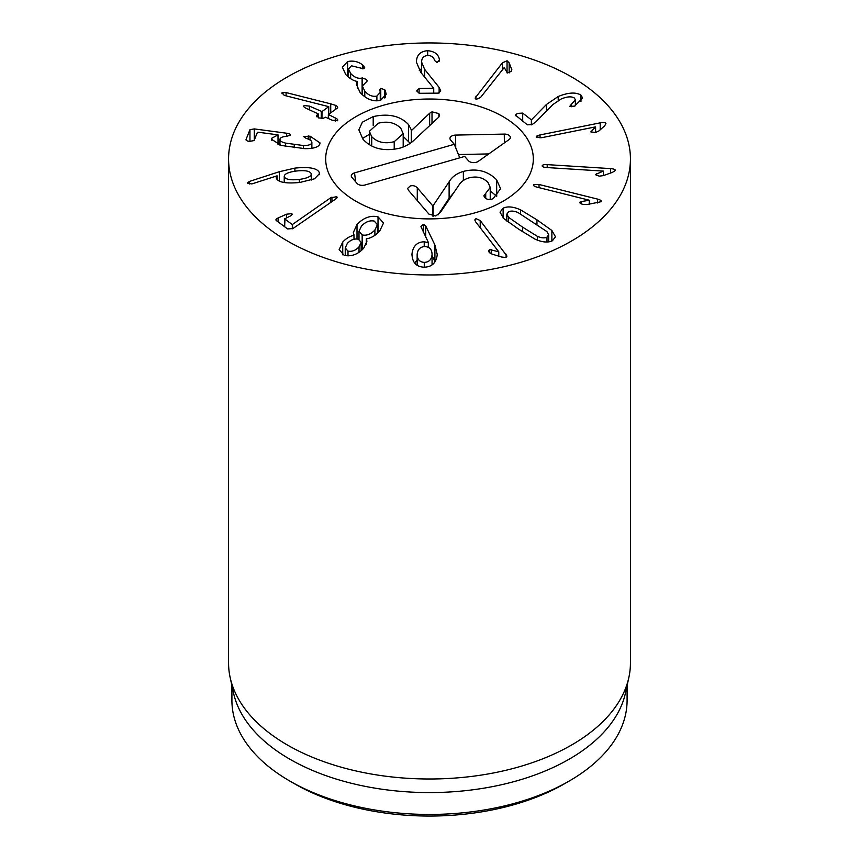 <?xml version="1.0" encoding="UTF-8"?>
<svg xmlns="http://www.w3.org/2000/svg" width="859" height="859" viewBox="0 0 859 859"><rect width="100%" height="100%" fill="white"/><g stroke="black" fill="none" stroke-linecap="round" stroke-linejoin="round"><path stroke-width="1.29" d="M516.023 115.933C515.196 115.127 515.819 114.268 517.902 113.367L522.702 113.087L531.377 119.884L546.485 104.433L558.21 96.509C568.207 92.461 575.788 91.988 580.952 95.102L582.66 98.066L574.596 106.129L569.753 106.376L575.347 99.73L574.36 98.012C571.503 96.229 567.176 96.53 561.356 98.903L552.949 104.497L535.887 121.849L532 124.609L527.362 124.823L515.625 115.267M571.171 104.057L571.171 106.838M580.952 95.102L580.952 101.663M546.485 104.433L546.485 111.069M531.538 119.809L531.538 124.791M531.377 119.884L531.377 124.856M536.36 137.225C535.93 136.334 537.154 135.572 540.043 134.938L600.205 122.848C603.405 122.268 605.316 122.45 605.949 123.363L604.757 125.715L598.916 130.965L595.641 132.447L590.874 131.942L595.555 126.874L541.707 137.698L536.263 136.882M595.598 126.949L595.598 132.447M590.874 131.942L591.207 131.019L591.207 132.254M595.341 174.57L603.34 171.091L546.668 167.537C543.597 167.29 542.104 166.71 542.179 165.787C542.448 164.874 544.123 164.488 547.204 164.627L610.534 168.6C613.852 168.879 615.452 169.513 615.334 170.501L612.521 172.315L603.34 175.623L599.281 176.149L595.351 174.635M603.34 171.091L603.34 175.623L603.329 171.177M579.836 202.531L581.296 201.586L589.349 200.233L537.025 187.155C534.223 186.403 533.095 185.587 533.643 184.717L539.033 184.481L597.488 199.084C600.516 199.911 601.729 200.791 601.107 201.715L587.03 204.56L582.885 204.367C580.491 203.744 579.514 202.992 579.965 202.133L579.965 202.928M589.349 200.233L589.349 204.206M589.295 200.308L589.295 204.217M424.271 262.403C429.017 262.167 431.605 259.558 432.056 254.554C432.034 249.572 429.661 246.92 424.937 246.576C420.244 246.78 417.646 249.368 417.152 254.339C417.227 259.354 419.589 262.038 424.271 262.403L424.271 267.192M417.152 254.339L417.152 265.238M432.056 254.554L432.056 264.883L432.056 254.554M411.955 254.457L411.966 254.028C412.932 246.114 417.023 242.023 424.228 241.776L428.48 242.689L420.931 226.626L423.423 224.306L425.677 225.842L434.922 245.019L437.252 254.586C436.297 262.843 431.894 267.042 424.067 267.192C416.293 266.859 412.266 262.478 411.966 254.028L411.966 254.887M428.48 242.689L428.48 247.413M428.33 242.807L428.33 247.338M424.228 241.776L424.228 246.597M417.152 260.288L414.5 262.854M437.274 253.899L437.252 254.586M435.083 261.759L432.056 255.477M425.677 225.842L425.677 237.03M347.992 251.129C351.943 251.859 355.626 250.441 359.03 246.887L361.156 242.388L358.418 239.21C354.305 238.448 350.601 239.865 347.294 243.462L345.243 247.94L347.992 251.129L347.992 255.918M359.03 246.887L359.03 252.288M374.9 230.008L377.412 224.704L374.266 221.096C369.746 220.172 365.483 221.837 361.467 226.089L358.998 231.307L362.165 234.936C366.686 235.86 370.927 234.217 374.9 230.008L374.9 235.323M362.165 234.936L362.165 249.797M354.08 235.259L353.339 232.488L357.011 224.521C363.518 217.714 370.519 215.147 378.014 216.822L383.511 223.061L379.667 231.125C375.48 235.527 371.045 238.104 366.374 238.845L366.922 241.304L363.765 248.133C358.074 254.328 351.567 256.744 344.255 255.402L339.155 249.625L342.741 242.002C346.37 238.244 350.118 236.032 353.983 235.366L354.08 239.21M357.011 224.521L357.011 238.963M353.983 235.366L353.983 239.232M342.741 242.002L342.741 254.833M366.278 238.952L366.278 244.246M378.014 216.822L378.014 232.821M330.565 197.881L336.792 196.679L335.912 198.869L292.887 228.569L287.593 228.934L276.351 220.57C275.449 219.786 276.04 218.927 278.112 217.982L286.562 214.192L291.792 213.655C292.618 214.374 291.867 215.298 289.537 216.404L284.64 218.862L292.307 224.564L330.565 197.881L330.565 202.606M292.532 224.467L292.532 228.719M292.307 224.564L292.307 228.816M284.984 218.444L284.64 226.733M291.792 214.954L291.792 213.655L292.124 214.224M276.351 220.57L275.911 219.872M337.125 197.291L336.792 196.679L336.792 198.085M511.696 70.631L511.696 68.967L511.266 71.351L507.347 72.994L504.244 67.539L480.535 97.464L476.24 99.376L475.091 98.087L502.418 62.814L507.046 60.774L509.162 62.89L511.867 69.794M509.162 62.89L509.162 72.897M440.753 90.99L438.348 93.137L419.224 93.298L416.712 90.925L419.106 88.509L433.731 88.262L420.749 72.296L416.422 62.192C416.529 55.137 420.276 51.304 427.664 50.692C434.396 51.325 438.294 54.149 439.336 59.153L439.497 60.087L437.027 62.503L434.59 60.495C433.731 57.263 431.508 55.599 427.922 55.481C423.755 55.781 421.662 57.993 421.619 62.106L424.604 69.3L439.121 87.414L440.753 90.914M421.619 61.869L421.619 73.369L421.619 61.869M439.336 59.153L439.336 61.107M427.664 50.692L427.664 55.481M421.619 68.613L419.31 70.427M433.731 88.391L433.731 93.18M385.401 90.893L386.185 94.254L380.548 100.363C373.268 101.91 366.449 99.279 360.104 92.471L356.378 84.322L357.204 81.444C353.328 80.735 349.516 78.437 345.769 74.561L342.365 67.217L347.605 61.547C353.371 60.409 358.439 61.58 362.809 65.059L364.699 67.646L363.658 68.795L351.449 65.799L348.486 69.021L350.622 73.455C354.359 77.439 358.192 78.964 362.111 78.008L366.525 79.425L367.255 80.993L362.358 85.986L364.796 91.183C368.49 95.349 372.516 96.981 376.886 96.068L380.247 92.332L379.925 90.549L380.773 88.316L384.778 89.798L385.455 90.871L385.401 97.228M384.778 89.798L384.778 98.023M380.773 88.316L380.773 100.299M379.925 90.549L379.796 89.637M376.886 96.068L376.886 100.879M364.796 91.183L364.796 96.766M362.111 78.008L362.111 94.415M350.622 73.455L350.622 78.717M364.055 66.154L364.055 68.645M362.809 65.059L362.809 68.881M347.605 61.547L347.605 76.44M357.29 81.551L357.29 88.187M330.726 103.842L335.482 105.335C337.544 106.323 338.135 107.246 337.233 108.116L328.417 114.537L335.257 117.919C337.566 119.047 338.274 119.992 337.372 120.754L332.111 120.217L325.55 117.211L323.306 118.263L318.582 117.908L316.864 115.31L318.109 113.807L306.266 108.395C303.914 107.246 303.206 106.301 304.15 105.56L309.412 106.097L321.975 111.584L328.739 106.656L285.875 95.8L284.039 95.177L282.171 92.557L286.079 92.579L330.726 103.842L330.726 112.862M337.673 107.354L337.233 108.116M281.827 93.148L282.171 92.557L282.171 93.921M328.739 106.656L328.739 114.301M303.742 106.215L304.15 105.56M318.388 117.823L318.109 113.807M316.488 115.986L316.864 115.31L316.864 116.781M337.759 120.11L337.372 120.754M328.417 114.537L328.696 118.649M310.056 136.173L320.02 142.916L319.806 144.097C318.421 147.211 313.438 148.725 304.859 148.65L281.172 145.45L271.584 139.308L271.809 138.202L278.048 134.874L258.108 132.211L257.41 132.329L254.124 140.554L249.529 141.402C247.005 141.048 245.835 140.414 246.039 139.48L249.958 129.677L254.307 128.914L286.498 133.209C289.386 133.617 290.696 134.262 290.417 135.142L286.616 136.345C282.836 136.602 280.635 137.461 280.034 138.922C279.293 140.532 281.14 141.939 285.575 143.12L303.367 145.536C308.156 145.579 310.947 144.742 311.731 143.023C312.3 141.23 310.464 139.684 306.212 138.417L303.732 136.667L310.056 136.173L310.056 140.028M311.731 148.296L311.871 142.326L311.871 148.274M285.575 143.12L285.575 146.406M280.034 138.922L279.905 145.107M278.048 134.874L278.048 144.527M278.015 134.949L278.015 144.516M271.809 138.202L271.809 140.371M299.34 179.434C307.747 178.2 311.699 176.235 311.194 173.529C309.669 170.92 304.655 170.093 296.14 171.038C287.744 172.24 283.814 174.205 284.35 176.933C285.832 179.52 290.836 180.347 299.34 179.434L299.34 182.505M284.232 182.505L284.232 176.278L284.35 182.527M311.302 180.046L311.194 173.529M294.884 168.117C309.068 166.678 317.207 168.139 319.301 172.498L319.494 173.625L314.512 178.79L300.049 182.419C286.423 183.783 278.563 182.462 276.437 178.479L276.963 175.88L251.816 183.933L247.317 183.096L249.293 181.474L279.336 171.714L294.884 168.117L294.884 171.22M277.199 175.934L277.199 179.617M276.437 178.479L276.287 177.673M319.301 172.498L319.301 174.721M489.63 249.54L498.778 251.816L475.585 221.74L474.791 219.925L475.961 218.626L480.213 220.548L506.971 256.068L505.693 257.496L501.549 257.002L491.992 254.092L489.168 252.321L488.503 250.785L489.63 249.54L489.63 252.825M498.778 251.816L498.778 256.165M498.649 251.848L498.649 256.122M522.573 227.12L537.444 236.386C541.428 238.061 544.595 238.308 546.979 237.116L548.686 234.84L546.915 231.597L518.074 212.57C514.079 210.906 510.912 210.648 508.592 211.808L506.831 214.116L508.603 217.359L522.573 227.12L522.573 231.726M520.618 209.875L536.961 219.85L551.875 230.491L555.483 236.762L552.444 240.724C547.945 242.872 542.093 242.324 534.899 239.07L518.6 229.128L503.642 218.454L500.035 212.184L503.127 208.2C507.572 206.074 513.403 206.632 520.618 209.875L520.618 213.923M551.875 230.491L551.875 240.992M287.421 240.992A200.931 116.008 180 0 1 228.569 158.958A200.931 116.008 180 0 1 429.5 42.95A200.931 116.008 180 0 1 630.431 158.958A200.931 116.008 180 0 1 506.391 266.14A200.931 116.008 180 0 1 287.421 240.992M502.912 116.577A103.821 59.937 180 0 1 533.321 158.958A103.821 59.937 180 0 1 429.5 218.895A103.821 59.937 180 0 1 325.679 158.958A103.821 59.937 180 0 1 389.771 103.585A103.821 59.937 180 0 1 502.912 116.577M294.519 783.773L289.784 781.035L294.519 783.773A190.891 110.21 0 0 0 564.481 783.773L569.216 781.035A197.591 114.075 180 0 1 289.784 781.035L289.784 781.035A197.591 114.075 180 0 1 231.909 700.375L231.909 685.632M627.091 685.632L627.091 700.375A197.591 114.075 180 0 1 569.216 781.035M628.863 677.45L625.545 692.719A197.591 114.075 180 0 1 429.5 792.578A197.591 114.075 180 0 1 233.455 692.719L230.137 677.45A200.931 116.008 0 0 0 287.421 745.021A200.931 116.008 0 0 0 494.644 772.735A200.931 116.008 0 0 0 628.863 677.45A200.931 116.008 0 0 0 630.431 662.987L630.431 158.958M228.569 158.958L228.569 662.987A200.931 116.008 0 0 0 230.137 677.45M371.722 136.678C377.316 142.39 384.821 144.065 394.217 141.692L403.193 133.682L400.831 128.335C395.237 122.59 387.731 120.883 378.336 123.213L369.359 131.309L371.722 136.678L371.722 145.987M394.217 141.692L394.217 149.359M373.203 116.599C388.547 113.216 400.337 115.89 408.573 124.619L411.59 130.396L429.661 113.227L432.013 111.853L438.874 113.581L439.593 115.299L438.67 117.232L414.51 139.738C410.892 143.399 406.039 146.202 399.94 148.135C384.048 151.742 371.722 148.757 362.949 139.19L358.837 129.827L362.391 122.182L373.203 116.599L373.203 125.425M432.013 111.853L432.013 123.438M429.661 113.227L429.661 125.618M411.59 130.396L411.59 142.25M411.268 130.106L411.257 142.508M403.193 136.441L410.194 143.26M362.412 138.557L369.359 134.337M449.117 181.818C452.017 176.847 456.763 173.378 463.366 171.413C476.605 168.085 487.687 170.866 496.609 179.778L500.582 188.669L493.206 198.579L491.649 199.245C488.75 199.932 486.366 199.288 484.519 197.323L483.875 195.788L490.231 187.391L488.019 182.505C483.059 177.459 476.734 175.923 469.014 177.877C464.461 179.209 461.068 181.657 458.835 185.243L440.452 212.302L435.749 216.006L428.92 214.106L408.497 190.354L407.585 188.411L410.226 185.995C413.007 185.233 415.359 185.845 417.281 187.831L432.904 206.01L449.117 181.818L449.117 198.225L453.638 192.899M485.732 193.329L485.732 198.408M496.609 179.778L496.727 196.314M490.231 190.881L496.609 196.185M463.366 171.413L463.366 180.487M433.129 205.945L433.129 216.232M438.047 214.933L449.117 198.225M432.904 206.01L432.904 216.2M383.339 105.27A103.821 59.937 180 0 1 533.321 158.958A103.821 59.937 180 0 1 429.5 218.895A103.821 59.937 180 0 1 325.679 158.958A103.821 59.937 180 0 1 383.339 105.27M454.282 144.301L450.567 139.974A5.863 3.382 180 0 1 450.062 139.104A5.863 3.382 180 0 1 455.603 135.088L504.287 134.09A5.863 3.382 180 0 1 510.246 138.106A5.863 3.382 180 0 1 509.033 139.609L478.216 161.395A5.863 3.382 180 0 1 468.434 160.751L464.708 156.424L364.968 185.007A5.863 3.382 180 0 1 357.108 183.482L351.9 177.416A5.863 3.382 180 0 1 351.395 176.557A5.863 3.382 180 0 1 354.542 172.884L454.282 144.301L459.769 157.841M488.782 153.922L458.438 154.545M558.21 96.509L558.21 100.449M522.702 113.087L522.702 121.162M600.205 122.848L600.205 129.816M540.043 134.938L540.043 137.955M596.339 173.754L596.339 175.59M610.534 168.6L610.534 173.035M547.204 164.627L547.204 167.569M581.296 201.586L581.296 203.851M597.488 199.084L597.488 202.971M539.033 184.481L539.033 187.659M434.922 245.019L434.922 261.415M423.423 224.306L423.423 232.478M331.939 197.108L331.939 201.65M286.562 214.192L286.562 217.735M278.112 217.982L278.112 221.88M507.046 60.774L507.046 72.875M502.418 62.814L502.418 69.837M475.929 96.251L475.929 99.268M439.121 87.414L439.121 93.019M424.604 69.3L424.604 77.052M419.106 88.509L419.106 93.298M362.423 77.922L362.423 85.277M335.482 105.335L335.482 109.394M286.079 92.579L286.079 95.854M321.975 111.584L321.975 118.66M321.255 111.52L321.255 118.649M309.412 106.097L309.412 109.834M335.257 117.919L335.257 121.13M328.417 114.762L328.417 118.521M308.263 135.808L308.263 139.137M303.367 145.536L303.367 148.596M294.261 144.656L294.261 147.737M286.498 133.209L286.498 136.356M254.307 128.914L254.307 140.114M249.958 129.677L249.958 141.456M279.336 171.714L279.336 181.099M249.293 181.474L249.293 184.009M491.262 249.658L491.262 253.824M506.112 254.146L506.112 257.356M480.213 220.548L480.213 227.732M537.444 236.386L537.444 240.133M546.979 237.116L546.979 242.013M508.603 217.359L508.603 222.341M536.961 219.85L536.961 224.489M503.127 208.2L503.127 217.939M438.874 113.581L438.874 117.017M408.573 124.619L408.573 141.026M417.281 187.831L417.281 200.566M354.542 172.884L355.658 181.786M504.287 134.09L504.373 142.905M455.603 135.088L455.732 147.866M575.347 99.73L575.347 105.775M345.243 255.638L345.243 247.94M361.156 250.699L361.156 242.388M377.412 233.369L377.412 224.704M358.998 239.425L358.998 231.307M284.597 218.787L284.597 226.712M380.247 92.332L380.247 100.449M362.358 85.986L362.358 94.791M348.486 69.021L348.486 77.203M318.453 114.097L318.453 117.855M328.353 114.644L328.353 118.499M548.686 241.884L548.686 234.84M506.831 221.064L506.831 214.116M369.359 131.309L369.359 144.656M403.193 133.682L403.193 147.018M490.231 199.492L490.231 187.391"/></g></svg>
